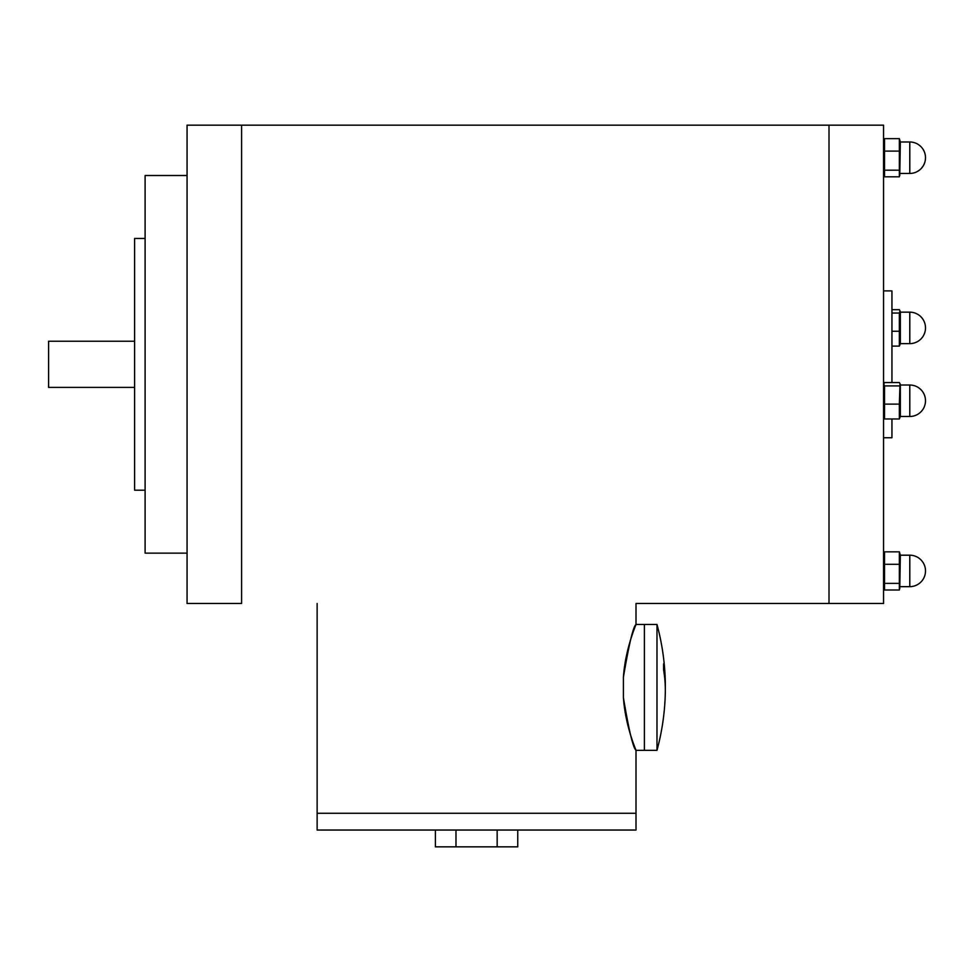 <?xml version="1.0" encoding="UTF-8"?>
<svg xmlns="http://www.w3.org/2000/svg" width="972" height="972" viewBox="0 0 972 972"><rect width="100%" height="100%" fill="white"/><g stroke="black" fill="none" stroke-linecap="round" stroke-linejoin="round"><path stroke-width="1.46" d="M241.603 603.478L241.603 125.169L241.603 603.478L187.061 603.478L187.061 125.169L829.007 125.169L829.007 603.478L883.548 603.478L883.548 125.169L829.007 125.169L829.007 603.478L636.004 603.478L636.004 624.461L644.4 624.461L644.4 750.335L644.4 624.461L656.987 624.461L656.987 750.335A240.206 240.206 0 0 0 665.298 693.328A240.169 169.821 0 0 0 663.572 669.805L663.572 663.876A240.169 169.821 180 0 1 665.298 681.457A240.206 240.206 0 0 0 656.987 624.461M883.548 290.895L891.944 290.895L891.944 382.543M891.944 418.968L891.944 437.752L883.548 437.752M656.987 750.335L636.004 750.335L636.004 830.052L317.127 830.052L317.127 813.272L636.004 813.272L317.127 813.272L317.127 603.478M631.922 635.664L632.517 633.902M623.417 677.12C629.054 643.914 633.258 626.357 636.004 624.461C636.223 624.389 625.397 648.312 623.417 677.12L623.417 697.677C625.506 727.275 636.575 751.149 636.004 750.323C633.027 747.662 628.823 730.106 623.417 697.677M435.383 830.052L435.383 846.831L517.748 846.831L517.748 830.052M497.154 830.052L497.154 846.831M455.977 830.052L455.977 846.831M665.298 687.398A240.169 169.821 180 0 0 665.298 681.457M134.61 341.245L48.6 341.245L48.6 387.403L134.61 387.403M187.061 175.519L145.107 175.519L145.107 553.129L187.061 553.129M145.107 238.456L134.61 238.456L134.61 490.192L145.107 490.192M883.548 555.194L884.532 551.841L884.532 590.004L899.355 590.004L899.355 551.841L900.339 555.194L899.768 588.789M884.532 583.382L899.355 583.382M884.532 551.841L899.355 551.841M884.532 564.295L899.355 564.295M891.944 309.679L899.355 309.679L899.987 310.858L899.355 313.045L891.944 313.045M891.944 331.258L899.355 331.258L899.355 313.045M891.944 346.105L899.355 346.105L899.355 331.258M909.78 312.158L909.78 343.626A15.734 15.734 0 0 0 925.502 327.892A15.734 15.734 0 0 0 909.78 312.158L900.339 312.158L900.339 343.626L899.355 346.105M883.548 141.985L884.532 138.644L884.532 176.807L899.355 176.807L899.355 138.644L900.339 141.985L899.768 175.58M884.532 138.644L899.355 138.644M884.532 151.097L899.355 151.097M884.532 170.185L899.355 170.185M884.532 404.121L899.355 404.121L899.987 383.709L899.355 382.543L884.532 382.543L883.827 384.219L884.532 385.908L884.532 418.968L883.548 416.49M884.532 385.908L899.355 385.908M884.532 418.968L899.355 418.968L899.355 404.121M909.78 385.021L909.78 416.49A15.734 15.734 0 0 0 925.502 400.756A15.734 15.734 0 0 0 909.78 385.021L900.339 385.021L900.339 416.49L899.355 418.968M909.78 586.663A15.734 15.734 0 0 0 925.502 570.928A15.734 15.734 0 0 0 909.78 555.194L909.78 586.663L900.339 586.663M909.78 173.453A15.734 15.734 0 0 0 925.502 157.719A15.734 15.734 0 0 0 909.78 141.985L909.78 173.453L900.339 173.453M883.548 586.663L884.119 588.789M909.78 555.194L900.339 555.194M900.339 312.158L899.987 310.858M909.78 343.626L900.339 343.626M883.548 173.453L884.119 175.58M909.78 141.985L900.339 141.985M883.548 385.021L883.9 383.709M900.339 385.021L899.987 383.709M909.78 416.49L900.339 416.49"/></g></svg>

